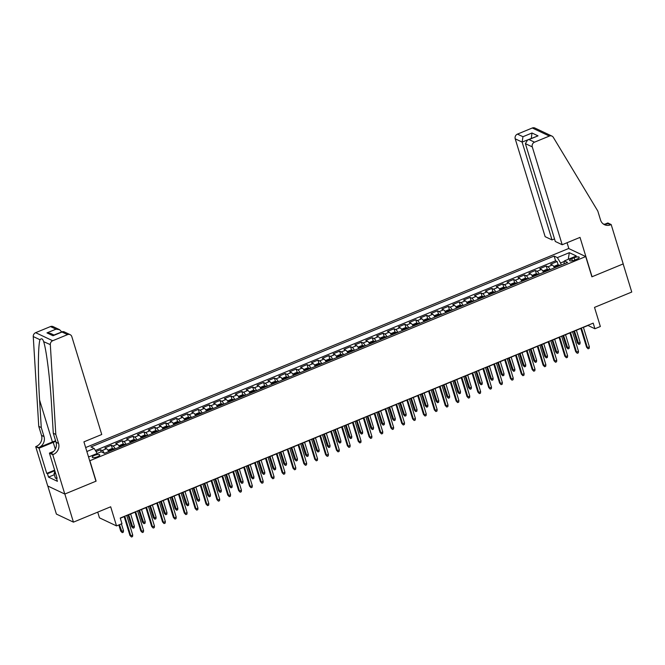 <?xml version="1.0" encoding="UTF-8"?>
<svg xmlns="http://www.w3.org/2000/svg" width="665" height="665" viewBox="0 0 665 665"><rect width="100%" height="100%" fill="white"/><g stroke="black" fill="none" stroke-linecap="round" stroke-linejoin="round"><path stroke-width="1" d="M97.464 456.772A3.94 1.155 -17 0 0 99.75 454.918A3.94 1.155 -17 0 0 94.513 455.375A3.94 1.155 -17 0 0 92.227 457.221A3.94 1.155 -17 0 0 97.464 456.772M97.722 512.133L99.467 517.844L116.525 525.907L121.961 523.671L120.249 518.043L593.205 323.124L594.917 328.751L600.354 326.507L594.51 307.388L631.75 292.043L623.155 263.93L591.9 276.815L585.707 256.565L89.709 460.795M47.805 486.015L56.384 514.07L73.441 522.141L64.846 494.02L96.109 481.144L89.916 460.895M585.707 256.565L568.642 248.502L85.66 447.553M554.485 267.845A4.921 1.446 -112.4 0 0 552.283 265.011L550.603 264.221L557.12 261.528L558.184 265.002M550.138 269.641A4.921 1.446 -112.4 0 0 547.935 266.806L546.248 266.008L547.312 269.483M546.248 266.008L539.731 268.702L541.41 269.491A4.921 1.446 -112.4 0 1 543.613 272.326M532.74 276.806A4.921 1.446 -112.4 0 0 530.537 273.972L528.858 273.182L535.375 270.489L536.439 273.963M521.867 281.287A4.921 1.446 -112.4 0 0 519.664 278.452L517.985 277.662L524.502 274.969L525.566 278.444M510.994 285.767A4.921 1.446 -112.4 0 0 508.792 282.933L507.112 282.143L513.629 279.45L514.693 282.924M500.122 290.248A4.921 1.446 -112.4 0 0 497.919 287.421L496.24 286.623L502.757 283.93L503.821 287.405M489.249 294.728A4.921 1.446 -112.4 0 0 487.046 291.902L485.367 291.104L491.884 288.411L492.948 291.885M478.376 299.217A4.921 1.446 -112.4 0 0 476.173 296.382L474.494 295.584L481.011 292.891L482.075 296.366M467.503 303.697A4.921 1.446 -112.4 0 0 465.3 300.863L463.621 300.065L470.138 297.38L471.202 300.846M456.631 308.178A4.921 1.446 -112.4 0 0 454.428 305.343L452.749 304.545L459.274 301.86L460.33 305.326M445.758 312.658A4.921 1.446 -112.4 0 0 443.555 309.824L441.876 309.026L448.401 306.341L449.457 309.807M434.885 317.139A4.921 1.446 -112.4 0 0 432.682 314.304L431.003 313.506L437.528 310.821L438.584 314.287M424.012 321.619A4.921 1.446 -112.4 0 0 421.81 318.784L420.13 317.986L426.656 315.301L427.711 318.768M413.14 326.099A4.921 1.446 -112.4 0 0 410.937 323.265L409.258 322.467L415.783 319.782L416.839 323.257M402.267 330.58A4.921 1.446 -112.4 0 0 400.064 327.745L398.385 326.947L404.91 324.262L405.966 327.737M391.394 335.06A4.921 1.446 -112.4 0 0 389.191 332.226L387.512 331.428L394.037 328.743L395.093 332.217M380.521 339.541A4.921 1.446 -112.4 0 0 378.319 336.706L376.639 335.908L383.165 333.223L384.22 336.698M369.649 344.021A4.921 1.446 -112.4 0 0 367.446 341.187L365.767 340.389L372.292 337.704L373.348 341.178M358.776 348.502A4.921 1.446 -112.4 0 0 356.573 345.667L354.894 344.877L361.419 342.184L362.475 345.659M347.903 352.982A4.921 1.446 -112.4 0 0 345.7 350.147L344.021 349.358L350.546 346.665L351.602 350.139M337.03 357.462A4.921 1.446 -112.4 0 0 334.836 354.628L333.148 353.838L339.674 351.145L340.738 354.62M326.158 361.943A4.921 1.446 -112.4 0 0 323.963 359.108L322.276 358.319L328.801 355.625L329.865 359.1M315.285 366.423A4.921 1.446 -112.4 0 0 313.09 363.589L311.403 362.799L317.928 360.106L318.992 363.58M304.412 370.904A4.921 1.446 -112.4 0 0 302.218 368.078L300.53 367.279L307.055 364.586L308.119 368.061M293.539 375.384A4.921 1.446 -112.4 0 0 291.345 372.558L289.657 371.76L296.183 369.067L297.247 372.541M282.667 379.873A4.921 1.446 -112.4 0 0 280.472 377.038L278.785 376.24L285.31 373.547L286.374 377.022M271.794 384.353A4.921 1.446 -112.4 0 0 269.599 381.519L267.912 380.721L274.437 378.036L275.501 381.502M260.921 388.834A4.921 1.446 -112.4 0 0 258.727 385.999L257.039 385.201L263.564 382.516L264.628 385.983M250.048 393.314A4.921 1.446 -112.4 0 0 247.854 390.48L246.166 389.682L252.692 386.997L253.756 390.463M239.176 397.795A4.921 1.446 -112.4 0 0 236.981 394.96L235.294 394.162L241.819 391.477L242.883 394.944M228.303 402.275A4.921 1.446 -112.4 0 0 226.108 399.441L224.421 398.643L230.946 395.958L232.01 399.424M217.438 406.756A4.921 1.446 -112.4 0 0 215.236 403.921L213.548 403.123L220.073 400.438L221.137 403.913M206.566 411.236A4.921 1.446 -112.4 0 0 204.363 408.401L202.675 407.603L209.201 404.919L210.265 408.393M195.693 415.716A4.921 1.446 -112.4 0 0 193.49 412.882L191.803 412.084L198.328 409.399L199.392 412.874M184.82 420.197A4.921 1.446 -112.4 0 0 182.617 417.362L180.93 416.564L187.455 413.879L188.519 417.354M173.947 424.677A4.921 1.446 -112.4 0 0 171.745 421.843L170.057 421.045L176.582 418.36L177.646 421.834M163.075 429.158A4.921 1.446 -112.4 0 0 160.872 426.323L159.184 425.534L165.71 422.84L166.774 426.315M152.202 433.638A4.921 1.446 -112.4 0 0 149.999 430.804L148.312 430.014L154.837 427.321L155.901 430.795M141.329 438.119A4.921 1.446 -112.4 0 0 139.126 435.284L137.439 434.494L143.964 431.801L145.028 435.276M130.456 442.599A4.921 1.446 -112.4 0 0 128.254 439.764L126.566 438.975L133.091 436.282L134.155 439.756M119.584 447.08A4.921 1.446 -112.4 0 0 117.381 444.245L115.702 443.455L122.219 440.762L123.283 444.237M108.711 451.56A4.921 1.446 -112.4 0 0 106.508 448.734L104.829 447.936L111.346 445.242L112.41 448.717M574.144 257.746L571.759 258.727A3.815 1.122 -17 0 0 569.539 260.522A3.815 1.122 -17 0 0 574.618 260.082L577.004 259.092A3.815 1.122 -17 0 0 579.223 257.305A3.815 1.122 -17 0 0 574.144 257.746L574.834 259.99M89.243 456.73L88.329 456.298L89.243 456.73L101.205 451.801L104.43 453.331L567.602 262.442L564.369 260.913L563.978 263.93M86.866 451.51L94.189 448.484L90.964 446.963L554.136 256.075L557.361 257.604L569.323 252.675L576.331 255.983L564.369 260.913M557.12 261.528L555.574 260.796L95.378 450.463M104.322 453.272A4.921 1.446 67.6 0 0 102.161 450.521L100.473 449.723L96.034 451.56M111.346 445.242L113.033 446.04A4.921 1.446 67.6 0 1 115.236 448.875M122.219 440.762L123.906 441.56A4.921 1.446 67.6 0 1 126.109 444.395M133.091 436.282L134.779 437.08A4.921 1.446 67.6 0 1 136.973 439.914M143.964 431.801L145.652 432.599A4.921 1.446 67.6 0 1 147.846 435.434M154.837 427.321L156.524 428.119A4.921 1.446 67.6 0 1 158.719 430.953M165.71 422.84L167.397 423.638A4.921 1.446 67.6 0 1 169.592 426.473M176.582 418.36L178.27 419.158A4.921 1.446 67.6 0 1 180.464 421.992M187.455 413.879L189.143 414.677A4.921 1.446 67.6 0 1 191.337 417.512M198.328 409.399L200.015 410.197A4.921 1.446 67.6 0 1 202.21 413.031M209.201 404.919L210.888 405.716A4.921 1.446 67.6 0 1 213.083 408.543M220.073 400.438L221.761 401.236A4.921 1.446 67.6 0 1 223.955 404.062M230.946 395.958L232.634 396.747A4.921 1.446 67.6 0 1 234.828 399.582M241.819 391.477L243.506 392.267A4.921 1.446 67.6 0 1 245.701 395.101M252.692 386.997L254.371 387.786A4.921 1.446 67.6 0 1 256.574 390.621M263.564 382.516L265.244 383.306A4.921 1.446 67.6 0 1 267.446 386.141M274.437 378.036L276.116 378.826A4.921 1.446 67.6 0 1 278.319 381.66M285.31 373.547L286.989 374.345A4.921 1.446 67.6 0 1 289.192 377.18M296.183 369.067L297.862 369.865A4.921 1.446 67.6 0 1 300.065 372.699M307.055 364.586L308.735 365.384A4.921 1.446 67.6 0 1 310.937 368.219M317.928 360.106L319.607 360.904A4.921 1.446 67.6 0 1 321.81 363.738M328.801 355.625L330.48 356.423A4.921 1.446 67.6 0 1 332.683 359.258M339.674 351.145L341.353 351.943A4.921 1.446 67.6 0 1 343.556 354.778M350.546 346.665L352.226 347.463A4.921 1.446 67.6 0 1 354.428 350.297M361.419 342.184L363.098 342.982A4.921 1.446 67.6 0 1 365.301 345.817M372.292 337.704L373.971 338.502A4.921 1.446 67.6 0 1 376.174 341.336M383.165 333.223L384.844 334.021A4.921 1.446 67.6 0 1 387.047 336.856M394.037 328.743L395.717 329.541A4.921 1.446 67.6 0 1 397.919 332.375M404.91 324.262L406.589 325.06A4.921 1.446 67.6 0 1 408.792 327.887M415.783 319.782L417.462 320.58A4.921 1.446 67.6 0 1 419.665 323.406M426.656 315.301L428.335 316.091A4.921 1.446 67.6 0 1 430.538 318.926M437.528 310.821L439.208 311.611A4.921 1.446 67.6 0 1 441.41 314.445M448.401 306.341L450.08 307.13A4.921 1.446 67.6 0 1 452.283 309.965M459.274 301.86L460.953 302.65A4.921 1.446 67.6 0 1 463.156 305.484M470.138 297.38L471.826 298.169A4.921 1.446 67.6 0 1 474.029 301.004M481.011 292.891L482.699 293.689A4.921 1.446 67.6 0 1 484.901 296.524M491.884 288.411L493.571 289.209A4.921 1.446 67.6 0 1 495.774 292.043M502.757 283.93L504.444 284.728A4.921 1.446 67.6 0 1 506.647 287.563M513.629 279.45L515.317 280.248A4.921 1.446 67.6 0 1 517.52 283.082M524.502 274.969L526.19 275.767A4.921 1.446 67.6 0 1 528.392 278.602M535.375 270.489L537.062 271.287A4.921 1.446 67.6 0 1 539.265 274.121M564.302 261.436L560.578 262.974L557.361 257.604M561.227 265.069L560.578 262.974M116.525 525.907L110.681 506.788L73.441 522.141M583.421 327.371L588.001 325.476L594.917 328.751M120.299 518.235L124.189 516.63M126.774 515.566L135.061 512.15M137.647 511.086L145.934 507.669M148.519 506.605L156.799 503.189M159.392 502.125L167.671 498.708M170.265 497.644L178.544 494.228M181.138 493.164L189.417 489.748M192.01 488.684L200.29 485.267M202.883 484.203L211.162 480.787M213.756 479.723L222.035 476.306M224.629 475.242L232.908 471.826M235.501 470.754L243.781 467.345M246.374 466.273L254.653 462.865M257.247 461.793L265.526 458.385M268.12 457.312L276.399 453.904M278.992 452.832L287.272 449.415M289.857 448.351L298.144 444.935M300.73 443.871L309.017 440.454M311.602 439.39L319.89 435.974M322.475 434.91L330.763 431.494M333.348 430.43L341.635 427.013M344.221 425.949L352.508 422.533M355.093 421.469L363.381 418.052M365.966 416.988L374.254 413.572M376.839 412.508L385.126 409.091M387.712 408.027L395.999 404.611M398.584 403.547L406.872 400.131M409.457 399.067L417.745 395.65M420.33 394.586L428.617 391.17M431.203 390.097L439.49 386.689M442.075 385.617L450.363 382.209M452.948 381.136L461.236 377.728M463.821 376.656L472.108 373.248M474.694 372.176L482.981 368.759M485.566 367.695L493.854 364.279M496.439 363.215L504.727 359.798M507.312 358.734L515.599 355.318M518.185 354.254L526.472 350.837M529.057 349.773L537.345 346.357M539.93 345.293L548.218 341.877M550.803 340.812L559.09 337.396M561.676 336.332L569.963 332.916M572.548 331.852L580.836 328.435M555.574 260.796L554.136 256.075M100.473 449.723L101.122 451.834M94.189 448.484L97.173 453.464M568.276 259.308L569.323 252.675M580.778 328.244L586.572 347.221L587.403 347.612L581.41 327.986M589.365 346.806L589.19 348.36L588.101 348.809L587.403 347.612L589.365 346.806L583.363 327.18M588.101 348.809L586.572 347.221M553.987 266.939L554.095 266.349L557.353 265.002L559.365 264.994A3.259 0.956 67.6 0 1 559.996 265.576M557.935 266.424A3.259 0.956 -112.4 0 0 557.686 266.15L556.381 266.682A3.259 0.956 67.6 0 1 556.63 266.964M580.138 342.45L579.963 344.005L578.883 344.445L577.353 342.857L578.184 343.256L580.138 342.45L576.414 330.256M578.883 344.445L574.452 331.062M577.353 342.857L573.829 331.32M56.45 478.168L55.411 478.21L54.04 473.713L54.937 471.144M55.702 473.646L54.04 473.713M562.191 244.737L532.283 146.89L525.392 143.632L555.3 241.47L562.191 244.737L580.021 237.388L592.058 276.748L623.205 263.905L611.177 224.546L607.835 222.966L604.842 224.196M554.51 238.901L552.025 239.924L545.134 236.665L515.217 138.827A3.691 3.358 -64.7 0 1 517.453 134.114L532.291 127.996A3.691 3.358 -64.7 0 1 534.901 128.029L551.958 136.101A3.691 3.358 115.3 0 1 553.305 137.322L597.81 211.063L600.562 220.057A8.612 7.839 115.3 0 0 604.493 224.704A8.612 7.839 115.3 0 0 610.578 224.795L611.177 224.546M517.453 134.114L522.964 136.716L531.983 132.992L538.027 135.851L528.999 139.567L534.51 142.177L549.356 136.059L532.291 127.996M568.858 248.602L567.062 242.725M552.025 239.924L522.116 142.086L515.217 138.827M551.958 136.101A3.691 3.358 115.3 0 0 549.356 136.059M534.51 142.177A3.691 3.358 115.3 0 0 532.283 146.89M603.288 223.98A8.612 7.839 115.3 0 0 608.051 223.598L610.578 224.795M531.169 138.486L522.116 142.086L522.964 136.716M531.983 132.992L531.285 138.436M538.027 135.851L527.628 139.949L525.392 143.632M528.999 139.567L527.628 139.949M61.695 331.968L53.99 335.019M55.81 434.436L53.291 433.239L51.604 405.7C50.116 379.432 46.317 349.083 43.566 341.428C42.643 338.676 41.454 338.111 40 339.74C38.046 345.177 37.855 373.639 39.584 400.022L41.272 427.562L44.023 436.556A8.612 7.839 -64.7 0 1 38.819 447.57L35.702 446.622L47.73 485.982L64.796 494.045L95.943 481.211L83.915 441.851L101.745 434.503L71.828 336.656A3.691 3.358 115.3 0 0 67.539 334.628L52.693 340.746A3.691 3.358 115.3 0 0 50.316 344.62L55.81 434.436L58.562 443.43A8.612 7.839 -64.7 0 1 53.358 454.436L52.759 454.685L64.796 494.045M41.272 427.562L38.753 426.365L41.504 435.367A8.612 7.839 -64.7 0 1 36.292 446.373M53.358 454.436L50.831 453.247A8.612 7.839 -64.7 0 0 56.035 442.233L53.291 433.239M67.539 334.628L62.028 332.026L53.001 335.742L46.957 332.891L55.985 329.167L50.474 326.565L35.636 332.683L52.693 340.746M43.632 341.66L50.316 344.62M40 339.74L33.25 336.548L38.753 426.365M52.759 454.685L49.418 453.106L57.123 478.293L56.384 477.944L56.941 477.719M54.347 474.71L48.512 477.113L57.414 481.319L56.384 477.944M48.512 477.113L47.481 473.738L46.741 473.389L39.044 448.202L35.702 446.622M55.777 441.394A13.84 4.056 -17 0 0 53.233 442.35L39.044 448.202M49.418 453.106L53.649 451.36M55.594 440.779A16.018 4.697 -17 0 0 52.41 441.967L38.819 447.57M33.25 336.548A3.691 3.358 -64.7 0 1 35.636 332.683M50.474 326.565A3.691 3.358 -64.7 0 1 53.084 326.606L59.567 329.674L61.662 331.852M46.741 473.389L54.63 470.138M54.804 470.72L47.481 473.738M62.028 332.026L63.657 331.602L70.141 334.67M53.001 335.742L62.651 331.577M46.957 332.891L50.548 333.389L54.131 335.085M55.985 329.167L59.567 329.674M569.905 332.733L575.699 351.702L576.53 352.093L570.537 332.467M578.492 351.286L578.317 352.841L577.228 353.29L576.53 352.093L578.492 351.286L572.49 331.66M577.228 353.29L575.699 351.702M559.032 337.213L564.826 356.182L565.657 356.573L559.664 336.947M567.619 355.767L567.445 357.321L566.356 357.77L565.657 356.573L567.619 355.767L561.617 336.141M566.356 357.77L564.826 356.182M548.16 341.694L553.962 360.663L554.785 361.053L548.791 341.428M556.746 360.247L556.572 361.802L555.483 362.25L554.785 361.053L556.746 360.247L550.745 340.621M555.483 362.25L553.962 360.663M537.287 346.174L543.089 365.143L543.912 365.534L537.918 345.908M545.874 364.728L545.699 366.282L544.61 366.731L543.912 365.534L545.874 364.728L539.872 345.102M544.61 366.731L543.089 365.143M543.114 271.42L543.222 270.83L546.48 269.483L548.492 269.475A3.259 0.956 67.6 0 1 549.124 270.057M547.062 270.904A3.259 0.956 -112.4 0 0 546.813 270.63L545.508 271.162A3.259 0.956 67.6 0 1 545.757 271.445M569.265 346.931L569.09 348.485L568.01 348.925L566.48 347.338L567.312 347.737L569.265 346.931L565.541 334.736M568.01 348.925L563.579 335.542M566.48 347.338L562.956 335.8M532.241 275.9L532.349 275.31L535.608 273.972L537.619 273.955A3.259 0.956 67.6 0 1 538.251 274.537M536.189 275.385A3.259 0.956 -112.4 0 0 535.94 275.111L534.635 275.651A3.259 0.956 67.6 0 1 534.884 275.925M558.392 351.411L558.218 352.965L557.137 353.414L555.607 351.827L556.439 352.217L558.392 351.411L554.668 339.216M557.137 353.414L552.706 340.023M555.607 351.827L552.083 340.281M521.368 280.381L521.476 279.79L524.735 278.452L526.746 278.435A3.259 0.956 67.6 0 1 527.378 279.017M525.317 279.865A3.259 0.956 -112.4 0 0 525.067 279.591L523.762 280.131A3.259 0.956 67.6 0 1 524.012 280.406M547.519 355.891L547.353 357.446L546.264 357.895L544.735 356.307L545.566 356.698L547.519 355.891L543.795 343.697M546.264 357.895L541.834 344.503M544.735 356.307L541.21 344.769M510.496 284.861L510.604 284.271L513.862 282.933L515.874 282.916A3.259 0.956 67.6 0 1 516.505 283.498M514.444 284.346A3.259 0.956 -112.4 0 0 514.195 284.071L512.89 284.612A3.259 0.956 67.6 0 1 513.139 284.886M536.647 360.372L536.48 361.926L535.392 362.375L533.862 360.787L534.693 361.178L536.647 360.372L532.923 348.177M535.392 362.375L530.969 348.984M533.862 360.787L530.337 349.25M526.414 350.654L532.216 369.624L533.039 370.014L527.046 350.389M535.001 369.208L534.826 370.762L533.737 371.211L533.039 370.014L535.001 369.208L528.999 349.582M533.737 371.211L532.216 369.624M499.623 289.341L499.731 288.751L502.989 287.413L505.001 287.396A3.259 0.956 67.6 0 1 505.633 287.978M503.571 288.826A3.259 0.956 -112.4 0 0 503.322 288.552L502.017 289.092A3.259 0.956 67.6 0 1 502.266 289.366M525.774 364.852L525.608 366.407L524.519 366.856L522.989 365.268L523.821 365.659L525.774 364.852L522.05 352.658M524.519 366.856L520.096 353.464M522.989 365.268L519.465 353.73M515.541 355.135L521.343 374.104L522.166 374.495L516.173 354.877M524.128 373.688L523.954 375.243L522.865 375.692L522.166 374.495L524.128 373.688L518.126 354.071M522.865 375.692L521.343 374.104M488.75 293.822L488.858 293.232L492.117 291.893L494.128 291.877A3.259 0.956 67.6 0 1 494.76 292.459M492.699 293.307A3.259 0.956 -112.4 0 0 492.449 293.032L491.144 293.573A3.259 0.956 67.6 0 1 491.393 293.847M514.901 369.333L514.735 370.887L513.646 371.336L512.117 369.748L512.948 370.139L514.901 369.333L511.177 357.138M513.646 371.336L509.224 357.945M512.117 369.748L508.592 358.211M504.669 359.615L510.471 378.584L511.294 378.984L505.3 359.358M513.255 378.169L513.081 379.723L511.992 380.172L511.294 378.984L513.255 378.169L507.254 358.551M511.992 380.172L510.471 378.584M477.877 298.302L477.985 297.721L481.244 296.374L483.256 296.357A3.259 0.956 67.6 0 1 483.887 296.939M481.826 297.787A3.259 0.956 -112.4 0 0 481.576 297.513L480.271 298.053A3.259 0.956 67.6 0 1 480.521 298.327M504.028 373.813L503.862 375.368L502.773 375.816L501.244 374.229L502.075 374.619L504.028 373.813L500.304 361.619M502.773 375.816L498.351 362.433M501.244 374.229L497.719 362.691M493.796 364.096L499.598 383.065L500.429 383.464L494.428 363.838M502.383 382.658L502.208 384.204L501.119 384.653L500.429 383.464L502.383 382.658L496.381 363.032M501.119 384.653L499.598 383.065M467.005 302.783L467.113 302.201L470.371 300.854L472.383 300.838A3.259 0.956 67.6 0 1 473.014 301.42M470.953 302.276A3.259 0.956 -112.4 0 0 470.704 301.993L469.399 302.533A3.259 0.956 67.6 0 1 469.648 302.808M493.156 378.294L492.989 379.848L491.901 380.297L490.371 378.709L491.202 379.1L493.156 378.294L489.432 366.107M491.901 380.297L487.478 366.914M490.371 378.709L486.846 367.171M482.923 368.576L488.725 387.545L489.556 387.944L483.555 368.319M491.51 387.138L491.335 388.693L490.246 389.133L489.556 387.944L491.51 387.138L485.508 367.512M490.246 389.133L488.725 387.545M456.132 307.263L456.24 306.681L459.507 305.335L461.51 305.326A3.259 0.956 67.6 0 1 462.15 305.9M460.08 306.756A3.259 0.956 -112.4 0 0 459.831 306.474L458.534 307.014A3.259 0.956 67.6 0 1 458.775 307.288M482.283 382.774L482.117 384.328L481.028 384.777L479.498 383.19L480.33 383.58L482.283 382.774L478.559 370.588M481.028 384.777L476.606 371.394M479.498 383.19L475.974 371.652M472.05 373.057L477.852 392.026L478.684 392.425L472.682 372.799M480.637 391.619L480.463 393.173L479.374 393.613L478.684 392.425L480.637 391.619L474.635 371.993M479.374 393.613L477.852 392.026M445.259 311.744L445.367 311.162L448.634 309.815L450.637 309.807A3.259 0.956 67.6 0 1 451.277 310.38M449.207 311.237A3.259 0.956 -112.4 0 0 448.966 310.954L447.661 311.494A3.259 0.956 67.6 0 1 447.902 311.769M471.41 387.254L471.244 388.809L470.155 389.258L468.626 387.67L469.457 388.061L471.41 387.254L467.686 375.068M470.155 389.258L465.733 375.875M468.626 387.67L465.101 376.132M461.178 377.537L466.98 396.515L467.811 396.905L461.809 377.279M469.764 396.099L469.59 397.653L468.501 398.102L467.811 396.905L469.764 396.099L463.763 376.473M468.501 398.102L466.98 396.515M434.386 316.224L434.494 315.642L437.761 314.296L439.764 314.287A3.259 0.956 67.6 0 1 440.405 314.861M438.335 315.717A3.259 0.956 -112.4 0 0 438.094 315.434L436.789 315.975A3.259 0.956 67.6 0 1 437.03 316.249M460.537 391.735L460.371 393.289L459.282 393.738L457.753 392.151L458.584 392.541L460.537 391.735L456.813 379.549M459.282 393.738L454.86 380.355M457.753 392.151L454.228 380.613M450.305 382.018L456.107 400.995L456.938 401.386L450.937 381.76M458.892 400.579L458.717 402.134L457.636 402.583L456.938 401.386L458.892 400.579L452.89 380.954M457.636 402.583L456.107 400.995M423.514 320.705L423.622 320.123L426.888 318.776L428.892 318.768A3.259 0.956 67.6 0 1 429.532 319.341M427.462 320.197A3.259 0.956 -112.4 0 0 427.221 319.915L425.916 320.455A3.259 0.956 67.6 0 1 426.157 320.729M449.665 396.215L449.498 397.77L448.41 398.219L446.88 396.631L447.711 397.022L449.665 396.215L445.941 384.029M448.41 398.219L443.987 384.836M446.88 396.631L443.356 385.093M439.432 386.498L445.234 405.475L446.065 405.866L440.064 386.24M448.019 405.06L447.844 406.614L446.764 407.063L446.065 405.866L448.019 405.06L442.017 385.434M446.764 407.063L445.234 405.475M412.641 325.193L412.749 324.603L416.016 323.257L418.019 323.248A3.259 0.956 67.6 0 1 418.659 323.822M416.589 324.678A3.259 0.956 -112.4 0 0 416.348 324.395L415.043 324.936A3.259 0.956 67.6 0 1 415.284 325.21M438.8 400.696L438.626 402.25L437.537 402.699L436.007 401.111L436.839 401.502L438.8 400.696L435.068 388.51M437.537 402.699L433.115 389.316M436.007 401.111L432.483 389.574M428.559 390.978L434.361 409.956L435.193 410.347L429.191 390.721M437.146 409.54L436.971 411.095L435.891 411.544L435.193 410.347L437.146 409.54L431.144 389.914M435.891 411.544L434.361 409.956M401.768 329.674L401.876 329.084L405.143 327.737L407.146 327.729A3.259 0.956 67.6 0 1 407.786 328.302M405.716 329.158A3.259 0.956 -112.4 0 0 405.475 328.884L404.17 329.416A3.259 0.956 67.6 0 1 404.411 329.699M427.928 405.176L427.753 406.731L426.664 407.18L425.135 405.592L425.966 405.983L427.928 405.176L424.195 392.99M426.664 407.18L422.242 393.796M425.135 405.592L421.61 394.054M417.687 395.459L423.489 414.436L424.32 414.827L418.318 395.201M426.273 414.021L426.099 415.575L425.018 416.024L424.32 414.827L426.273 414.021L420.272 394.395M425.018 416.024L423.489 414.436M390.895 334.154L391.003 333.564L394.27 332.217L396.274 332.209A3.259 0.956 67.6 0 1 396.914 332.783M394.844 333.639A3.259 0.956 -112.4 0 0 394.603 333.365L393.298 333.897A3.259 0.956 67.6 0 1 393.539 334.179M417.055 409.657L416.88 411.211L415.791 411.66L414.262 410.072L415.093 410.463L417.055 409.657L413.322 397.471M415.791 411.66L411.369 398.277M414.262 410.072L410.737 398.535M406.814 399.939L412.616 418.917L413.447 419.307L407.446 399.682M415.401 418.501L415.226 420.056L414.145 420.504L413.447 419.307L415.401 418.501L409.399 398.875M414.145 420.504L412.616 418.917M380.023 338.635L380.131 338.044L383.397 336.698L385.401 336.69A3.259 0.956 67.6 0 1 386.041 337.271M383.971 338.119A3.259 0.956 -112.4 0 0 383.73 337.845L382.425 338.377A3.259 0.956 67.6 0 1 382.666 338.66M406.182 414.137L406.007 415.692L404.919 416.14L403.389 414.553L404.22 414.952L406.182 414.137L402.45 401.951M404.919 416.14L400.496 402.757M403.389 414.553L399.865 403.015M395.941 404.42L401.743 423.397L402.574 423.788L396.573 404.162M404.528 422.982L404.353 424.536L403.273 424.985L402.574 423.788L404.528 422.982L398.526 403.356M403.273 424.985L401.743 423.397M369.15 343.115L369.258 342.525L372.525 341.178L374.528 341.17A3.259 0.956 67.6 0 1 375.168 341.752M373.098 342.6A3.259 0.956 -112.4 0 0 372.857 342.325L371.552 342.857A3.259 0.956 67.6 0 1 371.793 343.14M395.309 418.626L395.135 420.172L394.046 420.621L392.516 419.033L393.348 419.432L395.309 418.626L391.577 406.431M394.046 420.621L389.624 407.238M392.516 419.033L388.992 407.495M385.068 408.9L390.87 427.878L391.702 428.268L385.7 408.643M393.655 427.462L393.481 429.016L392.4 429.465L391.702 428.268L393.655 427.462L387.653 407.836M392.4 429.465L390.87 427.878M358.277 347.596L358.385 347.005L361.652 345.659L363.664 345.65A3.259 0.956 67.6 0 1 364.295 346.232M362.226 347.08A3.259 0.956 -112.4 0 0 361.984 346.806L360.679 347.338A3.259 0.956 67.6 0 1 360.92 347.62M384.437 423.106L384.262 424.661L383.173 425.101L381.644 423.514L382.475 423.913L384.437 423.106L380.704 410.912M383.173 425.101L378.751 411.718M381.644 423.514L378.119 411.976M374.196 413.389L379.998 432.358L380.829 432.749L374.827 413.123M382.782 431.942L382.608 433.497L381.527 433.946L380.829 432.749L382.782 431.942L376.781 412.317M381.527 433.946L379.998 432.358M347.404 352.076L347.512 351.486L350.779 350.139L352.791 350.131A3.259 0.956 67.6 0 1 353.423 350.713M351.353 351.561A3.259 0.956 -112.4 0 0 351.112 351.286L349.807 351.827A3.259 0.956 67.6 0 1 350.048 352.101M373.564 427.587L373.389 429.141L372.3 429.582L370.771 427.994L371.602 428.393L373.564 427.587L369.831 415.392M372.3 429.582L367.878 416.199M370.771 427.994L367.246 416.456M363.323 417.869L369.125 436.839L369.956 437.229L363.954 417.603M371.91 436.423L371.735 437.977L370.654 438.426L369.956 437.229L371.91 436.423L365.908 416.797M370.654 438.426L369.125 436.839M336.532 356.556L336.64 355.966L339.906 354.628L341.918 354.611A3.259 0.956 67.6 0 1 342.55 355.193M340.48 356.041A3.259 0.956 -112.4 0 0 340.239 355.767L338.934 356.307A3.259 0.956 67.6 0 1 339.175 356.581M362.691 432.067L362.516 433.622L361.428 434.07L359.898 432.483L360.729 432.873L362.691 432.067L358.959 419.873M361.428 434.07L357.005 420.679M359.898 432.483L356.374 420.945M352.45 422.35L358.252 441.319L359.083 441.71L353.082 422.084M361.037 440.903L360.871 442.458L359.782 442.907L359.083 441.71L361.037 440.903L355.035 421.278M359.782 442.907L358.252 441.319M325.659 361.037L325.767 360.447L329.034 359.108L331.045 359.092A3.259 0.956 67.6 0 1 331.677 359.674M329.607 360.521A3.259 0.956 -112.4 0 0 329.366 360.247L328.061 360.787A3.259 0.956 67.6 0 1 328.302 361.062M351.818 436.548L351.644 438.102L350.555 438.551L349.025 436.963L349.857 437.354L351.818 436.548L348.086 424.353M350.555 438.551L346.132 425.159M349.025 436.963L345.501 425.425M341.577 426.83L347.379 445.799L348.211 446.19L342.209 426.564M350.164 445.384L349.998 446.938L348.909 447.387L348.211 446.19L350.164 445.384L344.162 425.758M348.909 447.387L347.379 445.799M314.786 365.517L314.894 364.927L318.161 363.589L320.173 363.572A3.259 0.956 67.6 0 1 320.804 364.154M318.735 365.002A3.259 0.956 -112.4 0 0 318.493 364.728L317.188 365.268A3.259 0.956 67.6 0 1 317.429 365.542M340.946 441.028L340.771 442.582L339.682 443.031L338.153 441.444L338.984 441.834L340.946 441.028L337.213 428.834M339.682 443.031L335.26 429.64M338.153 441.444L334.628 429.906M330.704 431.311L336.507 450.28L337.338 450.671L331.336 431.045M339.291 449.864L339.125 451.419L338.036 451.868L337.338 450.671L339.291 449.864L333.298 430.238M338.036 451.868L336.507 450.28M303.913 369.998L304.021 369.408L307.288 368.069L309.3 368.053A3.259 0.956 67.6 0 1 309.932 368.634M307.862 369.482A3.259 0.956 -112.4 0 0 307.621 369.208L306.316 369.748A3.259 0.956 67.6 0 1 306.557 370.023M330.073 445.508L329.898 447.063L328.809 447.512L327.28 445.924L328.111 446.315L330.073 445.508L326.34 433.314M328.809 447.512L324.387 434.12M327.28 445.924L323.755 434.386M319.832 435.791L325.634 454.76L326.465 455.151L320.464 435.533M328.419 454.345L328.252 455.899L327.163 456.348L326.465 455.151L328.419 454.345L322.425 434.727M327.163 456.348L325.634 454.76M293.041 374.478L293.149 373.888L296.415 372.55L298.427 372.533A3.259 0.956 67.6 0 1 299.059 373.115M296.989 373.963A3.259 0.956 -112.4 0 0 296.748 373.688L295.443 374.229A3.259 0.956 67.6 0 1 295.684 374.503M319.2 449.989L319.025 451.543L317.937 451.992L316.407 450.405L317.238 450.795L319.2 449.989L315.468 437.794M317.937 451.992L313.514 438.601M316.407 450.405L312.882 438.867M308.959 440.272L314.761 459.241L315.592 459.64L309.591 440.014M317.546 458.825L317.38 460.38L316.291 460.828L315.592 459.64L317.546 458.825L311.553 439.208M316.291 460.828L314.761 459.241M282.168 378.959L282.284 378.377L285.543 377.03L287.554 377.013A3.259 0.956 67.6 0 1 288.186 377.595M286.116 378.443A3.259 0.956 -112.4 0 0 285.875 378.169L284.57 378.709A3.259 0.956 67.6 0 1 284.811 378.984M308.327 454.469L308.153 456.024L307.064 456.473L305.543 454.885L306.365 455.276L308.327 454.469L304.595 442.275M307.064 456.473L302.642 443.089M305.543 454.885L302.01 443.347M298.086 444.752L303.888 463.721L304.72 464.12L298.718 444.494M306.673 463.314L306.507 464.86L305.418 465.309L304.72 464.12L306.673 463.314L300.68 443.688M305.418 465.309L303.888 463.721M271.295 383.439L271.411 382.857L274.67 381.51L276.682 381.494A3.259 0.956 67.6 0 1 277.313 382.076M275.244 382.932A3.259 0.956 -112.4 0 0 275.002 382.649L273.697 383.19A3.259 0.956 67.6 0 1 273.938 383.464M297.454 458.95L297.28 460.504L296.191 460.953L294.67 459.365L295.493 459.756L297.454 458.95L293.722 446.764M296.191 460.953L291.769 447.57M294.67 459.365L291.137 447.828M287.214 449.232L293.016 468.202L293.847 468.601L287.845 448.975M295.8 467.794L295.634 469.349L294.545 469.789L293.847 468.601L295.8 467.794L289.807 448.168M294.545 469.789L293.016 468.202M260.422 387.919L260.539 387.338L263.797 385.991L265.809 385.983A3.259 0.956 67.6 0 1 266.441 386.556M264.371 387.412A3.259 0.956 -112.4 0 0 264.13 387.13L262.825 387.67A3.259 0.956 67.6 0 1 263.066 387.944M286.582 463.43L286.407 464.985L285.318 465.433L283.797 463.846L284.62 464.237L286.582 463.43L282.858 451.244M285.318 465.433L280.896 452.05M283.797 463.846L280.264 452.308M276.341 453.713L282.143 472.682L282.974 473.081L276.973 453.455M284.928 472.275L284.761 473.829L283.672 474.278L282.974 473.081L284.928 472.275L278.934 452.649M283.672 474.278L282.143 472.682M249.55 392.4L249.666 391.818L252.924 390.471L254.936 390.463A3.259 0.956 67.6 0 1 255.568 391.037M253.498 391.893A3.259 0.956 -112.4 0 0 253.257 391.61L251.952 392.151A3.259 0.956 67.6 0 1 252.201 392.425M275.709 467.911L275.534 469.465L274.446 469.914L272.924 468.326L273.747 468.717L275.709 467.911L271.985 455.725M274.446 469.914L270.023 456.531M272.924 468.326L269.392 456.788M265.468 458.193L271.27 477.171L272.101 477.561L266.1 457.936M274.055 476.755L273.889 478.31L272.8 478.758L272.101 477.561L274.055 476.755L268.062 457.129M272.8 478.758L271.27 477.171M238.677 396.88L238.793 396.298L242.052 394.952L244.063 394.944A3.259 0.956 67.6 0 1 244.695 395.517M242.625 396.373A3.259 0.956 -112.4 0 0 242.384 396.091L241.079 396.631A3.259 0.956 67.6 0 1 241.329 396.905M264.836 472.391L264.662 473.945L263.573 474.394L262.052 472.807L262.875 473.197L264.836 472.391L261.112 460.205M263.573 474.394L259.151 461.011M262.052 472.807L258.519 461.269M254.595 462.674L260.397 481.651L261.229 482.042L255.227 462.416M263.182 481.236L263.016 482.79L261.927 483.239L261.229 482.042L263.182 481.236L257.189 461.61M261.927 483.239L260.397 481.651M227.804 401.361L227.92 400.779L231.179 399.432L233.191 399.424A3.259 0.956 67.6 0 1 233.822 399.998M231.761 400.854A3.259 0.956 -112.4 0 0 231.511 400.571L230.206 401.111A3.259 0.956 67.6 0 1 230.456 401.386M253.964 476.871L253.789 478.426L252.7 478.875L251.179 477.287L252.002 477.678L253.964 476.871L250.24 464.685M252.7 478.875L248.278 465.492M251.179 477.287L247.646 465.749M243.722 467.154L249.525 486.132L250.356 486.522L244.354 466.897M252.318 485.716L252.143 487.27L251.054 487.719L250.356 486.522L252.318 485.716L246.316 466.09M251.054 487.719L249.525 486.132M216.931 405.85L217.048 405.259L220.306 403.913L222.318 403.904A3.259 0.956 67.6 0 1 222.95 404.478M220.888 405.334A3.259 0.956 -112.4 0 0 220.639 405.051L219.334 405.592A3.259 0.956 67.6 0 1 219.583 405.866M243.091 481.352L242.916 482.906L241.827 483.355L240.306 481.768L241.137 482.158L243.091 481.352L239.367 469.166M241.827 483.355L237.405 469.972M240.306 481.768L236.773 470.23M232.85 471.635L238.652 490.612L239.483 491.003L233.482 471.377M241.445 490.196L241.27 491.751L240.181 492.2L239.483 491.003L241.445 490.196L235.443 470.571M240.181 492.2L238.652 490.612M206.067 410.33L206.175 409.74L209.433 408.393L211.445 408.385A3.259 0.956 67.6 0 1 212.077 408.958M210.015 409.815A3.259 0.956 -112.4 0 0 209.766 409.54L208.461 410.072A3.259 0.956 67.6 0 1 208.71 410.355M232.218 485.832L232.043 487.387L230.954 487.836L229.433 486.248L230.265 486.639L232.218 485.832L228.494 473.646M230.954 487.836L226.532 474.453M229.433 486.248L225.9 474.71M221.977 476.115L227.779 495.093L228.61 495.483L222.609 475.857M230.572 494.677L230.398 496.231L229.309 496.68L228.61 495.483L230.572 494.677L224.571 475.051M229.309 496.68L227.779 495.093M195.194 414.81L195.302 414.22L198.561 412.874L200.572 412.865A3.259 0.956 67.6 0 1 201.204 413.447M199.143 414.295A3.259 0.956 -112.4 0 0 198.893 414.021L197.588 414.553A3.259 0.956 67.6 0 1 197.838 414.835M221.345 490.313L221.171 491.867L220.082 492.316L218.561 490.728L219.392 491.119L221.345 490.313L217.621 478.127M220.082 492.316L215.66 478.933M218.561 490.728L215.028 479.191M211.104 480.596L216.906 499.573L217.738 499.964L211.736 480.338M219.699 499.157L219.525 500.712L218.436 501.161L217.738 499.964L219.699 499.157L213.698 479.531M218.436 501.161L216.906 499.573M184.321 419.291L184.429 418.701L187.688 417.354L189.7 417.346A3.259 0.956 67.6 0 1 190.331 417.928M188.27 418.775A3.259 0.956 -112.4 0 0 188.02 418.501L186.715 419.033A3.259 0.956 67.6 0 1 186.965 419.316M210.472 494.793L210.298 496.348L209.209 496.797L207.688 495.209L208.519 495.608L210.472 494.793L206.749 482.607M209.209 496.797L204.787 483.413M207.688 495.209L204.155 483.671M200.24 485.076L206.034 504.053L206.865 504.444L200.863 484.818M208.827 503.638L208.652 505.192L207.563 505.641L206.865 504.444L208.827 503.638L202.825 484.012M207.563 505.641L206.034 504.053M173.449 423.771L173.557 423.181L176.815 421.834L178.827 421.826A3.259 0.956 67.6 0 1 179.459 422.408M177.397 423.256A3.259 0.956 -112.4 0 0 177.148 422.982L175.843 423.514A3.259 0.956 67.6 0 1 176.092 423.796M199.6 499.282L199.425 500.828L198.345 501.277L196.815 499.689L197.646 500.088L199.6 499.282L195.876 487.088M198.345 501.277L193.914 487.894M196.815 499.689L193.282 488.152M189.367 489.556L195.161 508.534L195.992 508.925L189.991 489.299M197.954 508.118L197.779 509.673L196.69 510.121L195.992 508.925L197.954 508.118L191.952 488.492M196.69 510.121L195.161 508.534M162.576 428.252L162.684 427.662L165.942 426.315L167.954 426.307A3.259 0.956 67.6 0 1 168.586 426.888M166.524 427.736A3.259 0.956 -112.4 0 0 166.275 427.462L164.97 427.994A3.259 0.956 67.6 0 1 165.219 428.277M188.727 503.762L188.552 505.317L187.472 505.757L185.942 504.17L186.774 504.569L188.727 503.762L185.003 491.568M187.472 505.757L183.041 492.374M185.942 504.17L182.41 492.632M178.494 494.045L184.288 513.014L185.119 513.405L179.118 493.779M187.081 512.599L186.907 514.153L185.818 514.602L185.119 513.405L187.081 512.599L181.08 492.973M185.818 514.602L184.288 513.014M151.703 432.732L151.811 432.142L155.07 430.795L157.081 430.787A3.259 0.956 67.6 0 1 157.713 431.369M155.652 432.217A3.259 0.956 -112.4 0 0 155.402 431.942L154.097 432.483A3.259 0.956 67.6 0 1 154.347 432.757M177.854 508.243L177.68 509.797L176.599 510.246L175.07 508.65L175.901 509.049L177.854 508.243L174.13 496.048M176.599 510.246L172.169 496.855M175.07 508.65L171.537 497.112M167.622 498.526L173.415 517.495L174.247 517.885L168.245 498.26M176.208 517.079L176.034 518.634L174.945 519.082L174.247 517.885L176.208 517.079L170.207 497.453M174.945 519.082L173.415 517.495M140.83 437.213L140.938 436.622L144.197 435.284L146.209 435.267A3.259 0.956 67.6 0 1 146.84 435.849M144.779 436.697A3.259 0.956 -112.4 0 0 144.529 436.423L143.224 436.963A3.259 0.956 67.6 0 1 143.474 437.238M166.982 512.723L166.807 514.278L165.726 514.727L164.197 513.139L165.028 513.53L166.982 512.723L163.258 500.529M165.726 514.727L161.296 501.335M164.197 513.139L160.664 501.601M156.749 503.006L162.543 521.975L163.374 522.366L157.372 502.74M165.336 521.56L165.161 523.114L164.072 523.563L163.374 522.366L165.336 521.56L159.334 501.934M164.072 523.563L162.543 521.975M129.958 441.693L130.066 441.103L133.324 439.764L135.336 439.748A3.259 0.956 67.6 0 1 135.968 440.33M133.906 441.178A3.259 0.956 -112.4 0 0 133.657 440.903L132.352 441.444A3.259 0.956 67.6 0 1 132.601 441.718M156.109 517.204L155.934 518.758L154.854 519.207L153.324 517.619L154.155 518.01L156.109 517.204L152.385 505.009M154.854 519.207L150.423 505.816M153.324 517.619L149.791 506.082M145.876 507.486L151.67 526.456L152.501 526.846L146.5 507.22M154.463 526.04L154.288 527.594L153.199 528.043L152.501 526.846L154.463 526.04L148.461 506.414M153.199 528.043L151.67 526.456M119.085 446.173L119.193 445.583L122.451 444.245L124.463 444.228A3.259 0.956 67.6 0 1 125.095 444.81M123.033 445.658A3.259 0.956 -112.4 0 0 122.784 445.384L121.479 445.924A3.259 0.956 67.6 0 1 121.728 446.198M145.236 521.684L145.061 523.239L143.981 523.688L142.451 522.1L143.283 522.49L145.236 521.684L141.512 509.49M143.981 523.688L139.55 510.296M142.451 522.1L138.927 510.562M135.003 511.967L140.797 530.936L141.628 531.327L135.635 511.709M143.59 530.52L143.416 532.075L142.327 532.524L141.628 531.327L143.59 530.52L137.589 510.895M142.327 532.524L140.797 530.936M108.212 450.654L108.32 450.064L111.579 448.725L113.59 448.709A3.259 0.956 67.6 0 1 114.222 449.291M112.161 450.139A3.259 0.956 -112.4 0 0 111.911 449.864L110.606 450.405A3.259 0.956 67.6 0 1 110.856 450.679M134.363 526.165L134.189 527.719L133.108 528.168L131.579 526.58L132.41 526.971L134.363 526.165L130.639 513.97M133.108 528.168L128.678 514.777M131.579 526.58L128.054 515.043M124.131 516.447L129.924 535.416L130.756 535.807L124.762 516.19M132.717 535.001L132.543 536.555L131.454 537.004L130.756 535.807L132.717 535.001L126.716 515.383M131.454 537.004L129.924 535.416M123.491 530.645L123.316 532.2L122.235 532.648L120.706 531.061L121.537 531.451L123.491 530.645L121.429 523.887M122.235 532.648L119.467 524.693M120.706 531.061L118.844 524.959M547.935 266.806L552.283 265.011M102.161 450.521L106.508 448.734M113.033 446.04L117.381 444.245M123.906 441.56L128.254 439.764M134.779 437.08L139.126 435.284M145.652 432.599L149.999 430.804M156.524 428.119L160.872 426.323M167.397 423.638L171.745 421.843M178.27 419.158L182.617 417.362M189.143 414.677L193.49 412.882M200.015 410.197L204.363 408.401M210.888 405.716L215.236 403.921M221.761 401.236L226.108 399.441M232.634 396.747L236.981 394.96M243.506 392.267L247.854 390.48M254.371 387.786L258.727 385.999M265.244 383.306L269.599 381.519M276.116 378.826L280.472 377.038M286.989 374.345L291.345 372.558M297.862 369.865L302.218 368.078M308.735 365.384L313.09 363.589M319.607 360.904L323.963 359.108M330.48 356.423L334.836 354.628M341.353 351.943L345.7 350.147M352.226 347.463L356.573 345.667M363.098 342.982L367.446 341.187M373.971 338.502L378.319 336.706M384.844 334.021L389.191 332.226M395.717 329.541L400.064 327.745M406.589 325.06L410.937 323.265M417.462 320.58L421.81 318.784M428.335 316.091L432.682 314.304M439.208 311.611L443.555 309.824M450.08 307.13L454.428 305.343M460.953 302.65L465.3 300.863M471.826 298.169L476.173 296.382M482.699 293.689L487.046 291.902M493.571 289.209L497.919 287.421M504.444 284.728L508.792 282.933M515.317 280.248L519.664 278.452M526.19 275.767L530.537 273.972M537.062 271.287L541.41 269.491M572.374 260.763L571.759 258.727M559.315 264.994L554.103 267.139M44.023 436.556L41.504 435.367M56.035 442.233L58.562 443.43M39.584 400.022L52.41 441.967M55.303 449.133L53.233 442.35M548.442 269.475L543.23 271.619M537.569 273.955L532.357 276.1M526.697 278.435L521.485 280.58M515.824 282.916L510.612 285.069M504.951 287.396L499.739 289.549M494.078 291.877L488.866 294.03M483.206 296.357L477.994 298.51M472.333 300.838L467.121 302.991M461.46 305.318L456.248 307.471M450.587 309.807L445.375 311.952M439.715 314.287L434.503 316.432M428.842 318.768L423.63 320.912M417.969 323.248L412.757 325.393M407.096 327.729L401.884 329.873M396.224 332.209L391.02 334.354M385.351 336.69L380.147 338.834M374.478 341.17L369.275 343.315M363.605 345.65L358.402 347.795M352.733 350.131L347.529 352.275M341.868 354.611L336.656 356.756M330.995 359.092L325.784 361.245M320.123 363.572L314.911 365.725M309.25 368.053L304.038 370.206M298.377 372.533L293.165 374.686M287.504 377.013L282.293 379.166M276.632 381.494L271.42 383.647M265.759 385.974L260.547 388.127M254.886 390.463L249.674 392.608M244.013 394.944L238.801 397.088M233.141 399.424L227.929 401.569M222.268 403.904L217.056 406.049M211.395 408.385L206.183 410.529M200.522 412.865L195.311 415.01M189.65 417.346L184.438 419.49M178.777 421.826L173.565 423.971M167.904 426.307L162.692 428.451M157.031 430.787L151.82 432.932M146.159 435.267L140.947 437.412M135.286 439.748L130.074 441.901M124.413 444.228L119.201 446.381M113.54 448.709L108.329 450.862"/></g></svg>
